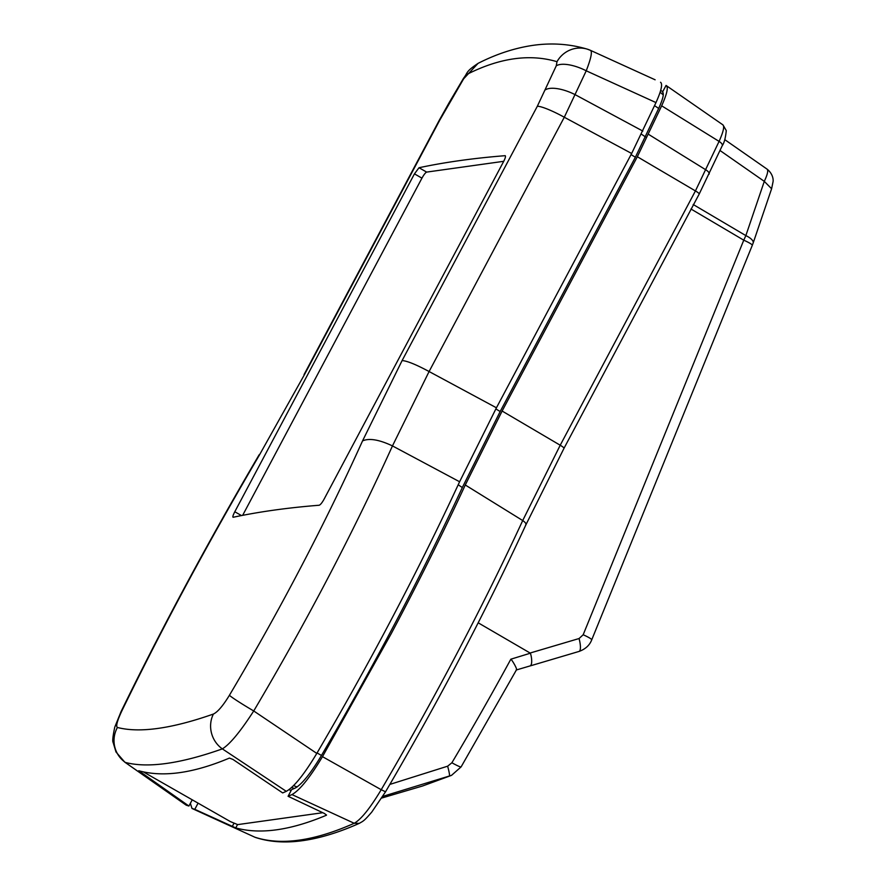 <?xml version="1.0" encoding="UTF-8"?>
<svg xmlns="http://www.w3.org/2000/svg" width="886" height="886" viewBox="0 0 886 886"><rect width="100%" height="100%" fill="white"/><g stroke="black" fill="none" stroke-linecap="round" stroke-linejoin="round"><path stroke-width="1.33" d="M449.224 103.274A26.68 2.979 -149.5 0 1 449.147 102.643L463.599 78.156C468.185 72.364 465.139 72.01 478.075 63.36L463.666 78.788L439.899 119.909L304.684 374.213L259.233 455.36C208.952 540.936 163.245 625.915 122.135 710.306C117.24 720.617 115.678 726.343 117.417 727.472A26.68 26.281 104.6 0 0 125.38 762.447C136.577 765.382 150.288 765.703 166.49 763.444C182.704 761.174 201.321 756.323 222.353 748.88L286.289 791.342L282.678 792.915L232.94 759.435L229.419 758.073C211.433 765.648 194.876 770.499 179.736 772.625C164.597 774.741 150.952 774.109 138.792 770.742L138.725 770.754M655.131 79.795L603.156 56.128M660.114 92.255L663.271 94.902M654.555 105.667L658.675 108.446M603.964 56.482L590.475 50.358C592.457 51.587 591.04 58.41 586.233 70.802L564.293 117.24L631.652 153.488L655.983 102.588C661.299 90.76 662.817 83.982 660.546 82.265L660.546 82.265M631.652 153.488L496.437 407.793L459.601 481.762C418.203 570.983 370.603 661.532 316.8 753.41C304.23 774.353 294.052 787.001 286.289 791.342M590.475 50.358A26.68 25.971 106.6 0 0 587.163 49.107A26.68 25.971 106.6 0 0 556.995 61.688L556.264 65.83A26.68 10.455 24.3 0 1 586.233 70.802L655.983 102.588M293.554 785.649L297.175 786.945M321.474 755.426L317.055 752.967M556.264 65.83L537.315 106.287A26.68 3.909 28 0 1 564.293 117.24L429.09 371.533L496.437 407.793M291.616 787.521L294.329 788.451M505.408 155.914L505.02 155.692C505.906 155.958 505.474 157.852 503.691 161.385L324.032 499.272C322.05 502.816 320.422 504.798 319.159 505.241C287.817 507.722 259.144 511.731 233.162 517.269C232.453 517.114 232.996 515.287 234.79 511.754L414.449 173.866L419.012 167.731C445.005 162.193 473.667 158.173 505.02 155.692L505.253 155.737M117.417 727.472C128.492 730.33 142.048 730.64 158.085 728.392C174.121 726.155 192.561 721.37 213.393 714.05C217.624 712.078 222.962 705.832 229.408 695.3C280.253 609.546 324.63 524.756 362.54 440.907L402.1 360.58L537.315 106.287M463.599 78.156L463.666 78.788M122.135 710.306A26.68 9.126 -154.1 0 0 121.072 711.558L114.77 727.151C112.876 736.144 112.323 741.228 113.12 742.424L115.988 751.981L124.782 762.148L186.547 805.296L188.917 806.038L192.229 799.825M186.547 805.296L185.949 804.986M316.8 753.41L253.728 710.971C240.35 731.648 229.895 744.284 222.353 748.88A26.68 25.151 70.6 0 1 213.393 714.05M503.735 161.307L426.664 172.094C425.49 172.593 423.918 174.608 421.946 178.141L242.653 515.342M229.408 695.3A26.68 1.395 30.7 0 0 253.728 710.971C306.678 621.573 352.916 533.217 392.465 445.913L459.601 481.762M188.917 806.038L138.792 770.742M662.761 92.244L662.506 92.089C664.245 93.395 663.071 98.623 658.974 107.782L635.495 156.988L500.28 411.292L462.636 486.89C440.575 534.358 417.361 581.105 393.007 627.133C376.074 659.173 357.025 693.683 335.883 730.662L321.419 755.525C310.731 773.356 302.004 784.188 295.26 788.042L291.616 789.625L288.083 796.281L291.97 794.587C299.712 790.268 309.89 777.62 322.482 756.655L391.313 633.501C418.214 582.899 442.867 533.405 465.283 484.996L502.118 411.038L637.333 156.733L661.665 105.822C667.103 93.683 668.576 86.894 666.062 85.444L662.506 92.089L662.972 92.487M724.748 139.634L767.154 169.193C773.589 174.409 773.256 180.644 773.09 181.541L771.606 188.773L764.297 181.364L745.846 235.598A13.345 4.884 18.8 0 1 753.166 242.997L752.292 245.322A13.345 1.606 -157.9 0 0 743.764 240.184L583.176 634.753A13.345 1.606 22.1 0 1 591.704 639.891C589.622 645.307 585.391 649.161 579.012 651.443A13.345 3.71 73.5 0 1 578.89 651.476M478.185 622.803L530.393 653.192C531.799 657.346 532.497 664.489 530.271 665.862L516.217 670.015M693.206 204.511L745.846 235.598L743.764 240.184L690.969 209.007M530.227 652.993L579.056 638.54A13.345 3.71 73.5 0 1 579.012 651.443L530.404 665.84M766.888 169.06C768.539 170.034 767.664 174.143 764.297 181.364L720.019 150.509M389.873 784.409L447.64 766.191A13.345 1.318 73.1 0 1 449.379 776.136L422.578 785.993L451.517 775.361L382.785 796.381M516.46 669.849L461.119 766.877A13.345 1.207 30.7 0 1 451.893 762.757L447.64 766.191M516.117 670.037C518.554 670.691 511.532 659.095 510.845 659.195L530.393 653.192M190.357 803.336L192.007 808.453L194.798 809.328L198.076 803.159M195.917 801.93L195.175 801.509M192.229 808.541L254.803 837.181A6.667 6.534 -71.8 0 0 255.467 837.447C269.621 842.054 285.381 843.118 302.757 840.648C320.101 838.2 338.95 832.43 359.317 823.349C363.625 820.846 363.98 821.089 371.755 812.097L385.543 791.796C438.437 701.502 485.229 612.492 525.919 524.778L564.005 448.294L699.22 194.001L722.278 145.625C724.183 143.023 725.512 138.017 726.287 130.619L723.009 124.926L666.062 85.444M288.083 796.281L324.52 813.536L326.502 815.131M326.513 814.976L326.38 815.242C290.353 830.403 260.141 834.634 235.754 827.912L194.798 809.328M660.668 90.416L662.761 91.612M291.051 790.689L289.135 789.592M143.266 771.85L230.393 821.599L237.692 824.611L322.759 812.706M641.375 134.151L645.506 136.931M545.433 89.807A26.68 10.455 24.3 0 1 575.391 94.791L642.815 131.073M462.326 487.544L458.206 484.764M500.158 411.525L495.85 408.911M635.373 157.232L631.065 154.607M467.199 74.247C483.479 66.051 499.117 60.89 514.124 58.797C529.119 56.693 543.417 57.668 556.995 61.688M402.1 360.58C407.051 360.868 416.055 364.523 429.09 371.533L392.465 445.913C379.164 439.622 369.185 437.95 362.54 440.907M414.449 173.866L421.946 178.141M426.664 172.094L419.012 167.731M234.79 511.754L241.468 515.563M259.233 455.36L304.684 374.213M439.899 119.909A26.68 3.909 -152 0 0 439.246 120.319L304.042 374.612M141.217 771.374L140.708 772.337M322.482 756.655L381.213 789.714A660.89 129.5 -60.3 0 0 449.423 667.69A660.89 129.5 -60.3 0 0 522.707 520.547L560.218 445.226L695.432 190.922L719.078 141.395C723.519 131.482 724.715 125.934 722.666 124.76M579.056 638.54L583.176 634.753M510.845 659.195A617.487 120.994 119.7 0 1 451.893 762.757M192.007 808.453L254.803 837.181A1861.508 364.755 -60.3 0 0 299.246 840.127A1861.508 364.755 -60.3 0 0 354.212 823.282L291.97 794.587M661.665 105.822L719.078 141.395A6.667 2.614 -155.2 0 1 722.278 145.625M648.497 134.318L705.909 169.879A6.667 2.614 -155.2 0 1 709.11 174.121M637.333 156.733L695.432 190.922A6.667 0.975 -152 0 1 699.22 194.001M502.118 411.038L560.218 445.226A6.667 0.975 -152 0 1 564.005 448.294M465.283 484.996L522.707 520.547C525.631 522.53 526.583 524.08 525.542 525.21M359.317 823.349L354.212 823.282C361.067 819.461 370.071 808.265 381.213 789.714L385.543 791.796M237.514 824.611L235.754 827.912M232.287 826.439L233.904 823.393M590.63 50.402L587.163 49.107C569.687 43.957 551.69 42.705 533.15 45.33C514.788 47.999 496.437 54.002 478.075 63.36M121.072 711.558C162.526 626.502 208.564 540.903 259.166 454.751M439.246 120.319L449.147 102.643M186.005 805.031L124.771 762.148M752.292 245.322L591.704 639.891M771.606 188.773L753.166 242.997M422.578 785.993L381.744 798.042M451.517 775.361L461.119 766.877M255.467 837.447L254.614 837.115"/></g></svg>

